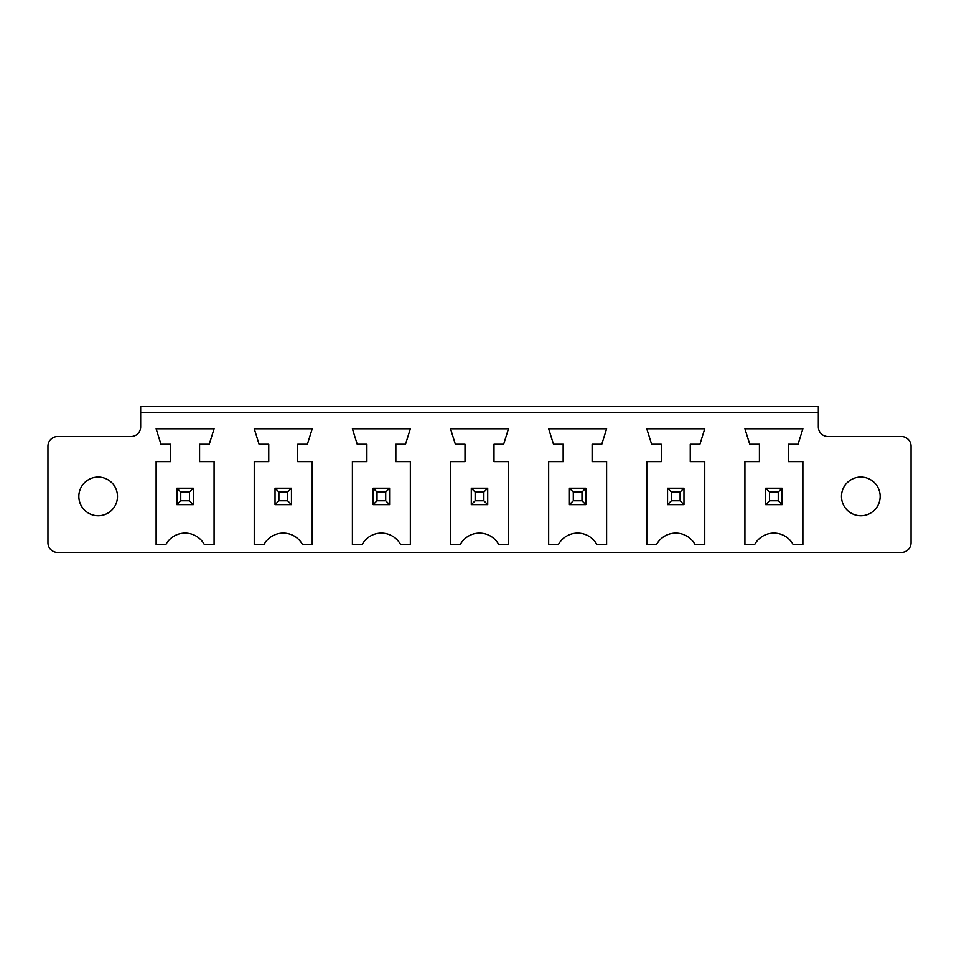<?xml version="1.0" encoding="UTF-8"?>
<svg xmlns="http://www.w3.org/2000/svg" width="959" height="959" viewBox="0 0 959 959"><rect width="100%" height="100%" fill="white"/><g stroke="black" fill="none" stroke-linecap="round" stroke-linejoin="round"><path stroke-width="1.44" d="M57.612 552.42L901.388 552.42A9.662 9.662 0 0 0 911.05 542.77L911.05 446.175A9.662 9.662 0 0 0 901.388 436.525L827.989 436.525A9.662 9.662 0 0 1 818.327 426.863L818.327 412.37L140.673 412.37L140.673 426.863A9.662 9.662 0 0 1 131.011 436.525L57.612 436.525A9.662 9.662 0 0 0 47.95 446.175L47.95 542.77A9.662 9.662 0 0 0 57.612 552.42M788.382 444.245L788.382 461.627L802.875 461.627L802.875 544.7L793.213 544.7A21.889 21.889 0 0 0 754.577 544.7L744.915 544.7L744.915 461.627L759.408 461.627L759.408 444.245L749.746 444.245L744.915 428.793L802.875 428.793L798.044 444.245L788.382 444.245M646.786 461.627L661.278 461.627L661.278 444.245L651.617 444.245L646.786 428.793L704.745 428.793L699.914 444.245L690.252 444.245L690.252 461.627L704.745 461.627L704.745 544.7L695.083 544.7A21.889 21.889 0 0 0 656.447 544.7L646.786 544.7L646.786 461.627M592.123 444.245L592.123 461.627L606.603 461.627L606.603 544.7L596.954 544.7A21.889 21.889 0 0 0 558.318 544.7L548.656 544.7L548.656 461.627L563.149 461.627L563.149 444.245L553.487 444.245L548.656 428.793L606.603 428.793L601.784 444.245L592.123 444.245M268.748 461.627L268.748 444.245L259.086 444.245L254.255 428.793L312.214 428.793L307.383 444.245L297.722 444.245L297.722 461.627L312.214 461.627L312.214 544.7L302.553 544.7A21.889 21.889 0 0 0 263.917 544.7L254.255 544.7L254.255 461.627L268.748 461.627M410.344 461.627L410.344 544.7L400.682 544.7A21.889 21.889 0 0 0 362.046 544.7L352.397 544.7L352.397 461.627L366.877 461.627L366.877 444.245L357.216 444.245L352.397 428.793L410.344 428.793L405.513 444.245L395.851 444.245L395.851 461.627L410.344 461.627M508.474 544.7L498.812 544.7A21.889 21.889 0 0 0 460.188 544.7L450.526 544.7L450.526 461.627L465.007 461.627L465.007 444.245L455.357 444.245L450.526 428.793L508.474 428.793L503.643 444.245L493.993 444.245L493.993 461.627L508.474 461.627L508.474 544.7M199.592 444.245L199.592 461.627L214.085 461.627L214.085 544.7L204.423 544.7A21.889 21.889 0 0 0 165.787 544.7L156.125 544.7L156.125 461.627L170.618 461.627L170.618 444.245L160.956 444.245L156.125 428.793L214.085 428.793L209.254 444.245L199.592 444.245M818.327 412.37L818.327 406.58L140.673 406.58L140.673 412.37M117.489 496.402A19.312 19.312 0 0 0 88.516 479.668A19.312 19.312 0 0 0 88.516 513.137A19.312 19.312 0 0 0 117.489 496.402M880.146 496.402A19.312 19.312 0 0 0 851.16 479.668A19.312 19.312 0 0 0 851.16 513.137A19.312 19.312 0 0 0 880.146 496.402M765.69 488.191L782.112 488.191L782.112 504.614L765.69 504.614L765.69 488.191L769.55 492.051L778.24 492.051L778.24 500.754L782.112 504.614M667.56 488.191L683.971 488.191L683.971 504.614L667.56 504.614L667.56 488.191L671.42 492.051L680.111 492.051L680.111 500.754L683.971 504.614M585.841 488.191L569.418 488.191L569.418 504.614L585.841 504.614L585.841 488.191L581.981 492.051L581.981 500.754L585.841 504.614M291.44 488.191L291.44 504.614L275.029 504.614L275.029 488.191L291.44 488.191L287.58 492.051L287.58 500.754L291.44 504.614M389.582 488.191L373.159 488.191L373.159 504.614L389.582 504.614L389.582 488.191L385.71 492.051L385.71 500.754L389.582 504.614M487.711 488.191L471.289 488.191L471.289 504.614L487.711 504.614L487.711 488.191L483.851 492.051L483.851 500.754L487.711 504.614M193.31 488.191L176.888 488.191L176.888 504.614L193.31 504.614L193.31 488.191L189.45 492.051L189.45 500.754L193.31 504.614M782.112 488.191L778.24 492.051M769.55 492.051L769.55 500.754L765.69 504.614M769.55 500.754L778.24 500.754M683.971 488.191L680.111 492.051M671.42 492.051L671.42 500.754L667.56 504.614M671.42 500.754L680.111 500.754M569.418 488.191L573.29 492.051L573.29 500.754L569.418 504.614M573.29 500.754L581.981 500.754M573.29 492.051L581.981 492.051M275.029 488.191L278.889 492.051L287.58 492.051M278.889 492.051L278.889 500.754L275.029 504.614M278.889 500.754L287.58 500.754M373.159 488.191L377.019 492.051L377.019 500.754L373.159 504.614M377.019 500.754L385.71 500.754M377.019 492.051L385.71 492.051M471.289 488.191L475.149 492.051L475.149 500.754L471.289 504.614M475.149 500.754L483.851 500.754M475.149 492.051L483.851 492.051M176.888 488.191L180.76 492.051L180.76 500.754L176.888 504.614M180.76 500.754L189.45 500.754M180.76 492.051L189.45 492.051"/></g></svg>
